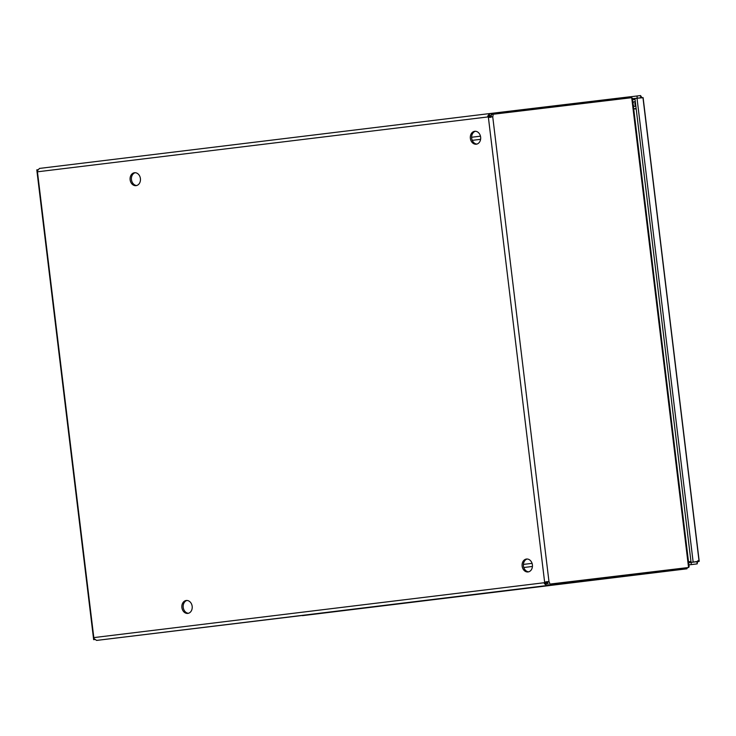 <?xml version="1.0" encoding="UTF-8"?>
<svg xmlns="http://www.w3.org/2000/svg" width="736" height="736" viewBox="0 0 736 736"><rect width="100%" height="100%" fill="white"/><g stroke="black" fill="none" stroke-linecap="round" stroke-linejoin="round"><path stroke-width="1.1" d="M135.166 172.712A6.504 5.17 -96.8 0 0 131.459 179.648A6.504 5.17 -96.8 0 0 136.703 185.518M134.495 172.739A6.504 5.17 83.2 0 1 134.504 172.739A6.504 5.17 83.2 0 1 140.41 178.581A6.504 5.17 83.2 0 1 136.04 185.647A6.504 5.17 83.2 0 1 130.134 179.814A6.504 5.17 83.2 0 1 134.495 172.739M186.935 600.466A6.504 5.17 -96.8 0 0 183.227 607.402A6.504 5.17 -96.8 0 0 188.462 613.263M186.254 600.493A6.504 5.17 83.2 0 1 186.263 600.493A6.504 5.17 83.2 0 1 192.17 606.326A6.504 5.17 83.2 0 1 187.809 613.401A6.504 5.17 83.2 0 1 181.902 607.568A6.504 5.17 83.2 0 1 186.254 600.493M475.401 131.266A6.504 5.17 -96.8 0 0 471.693 138.202A6.504 5.17 -96.8 0 0 476.928 144.063M474.72 131.293A6.504 5.17 83.2 0 1 474.729 131.293A6.504 5.17 83.2 0 1 480.636 137.126A6.504 5.17 83.2 0 1 476.275 144.201A6.504 5.17 83.2 0 1 470.368 138.368A6.504 5.17 83.2 0 1 474.72 131.293M527.16 559.01A6.504 5.17 -96.8 0 0 523.452 565.947A6.504 5.17 -96.8 0 0 528.696 571.817M526.488 559.038A6.504 5.17 83.2 0 1 526.498 559.038A6.504 5.17 83.2 0 1 532.404 564.88A6.504 5.17 83.2 0 1 528.034 571.946A6.504 5.17 83.2 0 1 522.137 566.113A6.504 5.17 83.2 0 1 526.488 559.038M629.85 97.051L630.651 97.814M491.16 114.696L491.271 115.589L487.793 116.012L489.55 113.583L39.459 168.424L37.334 170.89L93.923 638.526L96.582 640.421L686.936 568.808L686.808 567.714L688.565 567.502L689.117 566.775L632.426 98.256L631.709 97.686L492.835 114.292A2.079 1.26 -96.9 0 1 492.724 116.711L489.228 117.42L492.724 116.711L549.001 581.79L546.71 581.624M687.507 567.631L686.909 568.569M490.562 117.41L490.986 116.923A2.079 1.26 83.1 0 0 491.096 114.503L492.835 114.292M544.392 583.648L544.419 582.71A2.079 1.656 83.2 0 1 544.649 582.314L549.001 581.79A2.079 1.26 -96.9 0 1 549.691 584.108L686.826 567.714M547.952 584.32A2.079 1.26 83.1 0 0 547.271 582.001L545.44 581.937M489.228 117.42L488.373 117.236A2.079 1.656 83.2 0 1 488.051 116.914L487.802 116.003M37.214 171.838L489.376 116.757A2.079 1.656 -96.8 0 0 489.698 117.079L488.373 117.236L544.649 582.314L545.974 582.158A2.079 1.656 -96.8 0 0 545.735 582.544L546.673 585.589L544.382 583.648L547.888 583.225M629.952 97.897L629.823 96.802L489.55 113.583L489.376 116.757M631.709 97.686L688.565 567.502L549.691 584.108M491.004 113.408L491.133 114.503M547.989 584.32L548.127 585.405L686.936 568.808M548.127 585.405L96.582 640.421M547.271 582.001L545.974 582.158M93.582 637.634L545.735 582.544M547.86 583.225L547.97 584.126M635.03 99.323L632.592 99.627M635.84 105.975A2.318 1.84 83.2 0 1 635.048 106.315A2.318 1.84 83.2 0 1 633.273 105.266M633.015 103.15A2.318 1.84 83.2 0 1 634.496 101.706A2.318 1.84 83.2 0 1 635.343 101.853M635.803 105.708A2.318 1.84 83.2 0 1 635.37 102.129M633.696 108.79L636.143 108.505M37.757 169.731L36.8 169.85L93.656 639.667L94.622 639.547L93.656 639.667M629.823 96.867L636.98 95.993L637.247 98.173L640.743 97.768L640.541 95.579L641.921 97.64M637.247 98.173L632.482 98.753L634.929 98.477L691.067 562.378L688.629 562.69M642.951 97.52L699.09 561.421L691.067 562.378L691.316 564.576L697.148 563.896L696.9 561.706L691.049 562.396L699.2 561.182L643.117 97.722L637.017 98.219L693.156 562.12M691.316 564.576L697.148 563.896L697.894 560.657M634.929 98.468L637.017 98.219M640.752 97.778L637.643 98.146M640.476 95.579L636.98 95.993M472.254 140.346L480.599 139.334M545.56 582.884L547.685 582.627M532.432 566.462L523.802 567.511M523.416 564.411L532.064 563.362L523.416 564.411M471.638 137.255L480.461 136.178M489.642 117.033L491.013 116.868M489.09 116.168L491.289 115.902M688.519 561.798L690.966 561.504M640.863 97.778L640.541 95.579M686.21 568.891L302.376 615.655M632.583 99.535L634.984 98.928M633.714 108.882L636.189 108.9M697.158 563.896L688.896 564.898"/></g></svg>
